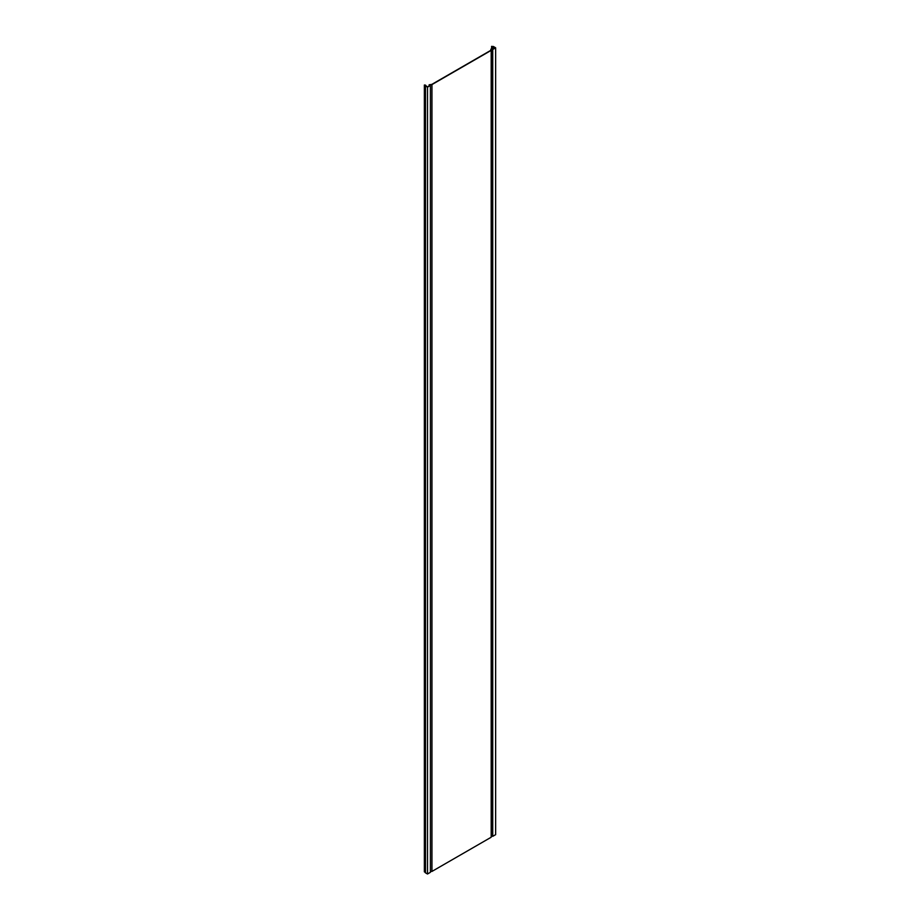 <?xml version="1.0" encoding="UTF-8"?>
<svg xmlns="http://www.w3.org/2000/svg" width="920" height="920" viewBox="0 0 920 920"><rect width="100%" height="100%" fill="white"/><g stroke="black" fill="none" stroke-linecap="round" stroke-linejoin="round"><path stroke-width="1.38" d="M427.501 87.159L430.41 85.468L430.41 872.321L427.501 874L427.501 87.159L425.454 85.974A1.012 0.586 0 0 1 425.281 85.272L427.501 86.894L429.985 85.456L429.168 84.766L431.813 84.398L490.866 50.312L490.866 49.151L490.866 50.312M490.866 49.151L492.706 49.243L495.19 47.817L491.591 46.368L491.591 48.783M430.41 85.468L429.49 84.766L431.952 84.582L431.952 871.424L491.188 837.234L491.188 49.151L492.729 49.496L495.638 47.817L493.603 46.632A1.012 0.586 0 0 0 492.384 46.529L491.591 46.368M431.952 84.582L491.188 50.381M492.729 49.496L492.729 836.337L495.638 834.658L495.638 47.817M492.729 836.337L491.188 835.992M431.952 871.424L430.41 871.424M427.501 874L425.454 872.815A1.012 0.586 180 0 1 425.281 872.125M425.155 871.872L424.361 871.849L424.361 85.008M429.318 85.008L429.318 85.836M493.373 46.759L493.373 48.864M491.717 49.013L491.717 835.855M425.454 85.974L425.454 872.815M492.545 46.701L492.545 49.162M425.005 85.008L425.005 871.849M425.638 85.192L425.638 85.824M429.168 84.766L429.168 85.928M425.155 85.56L425.155 872.401"/></g></svg>
